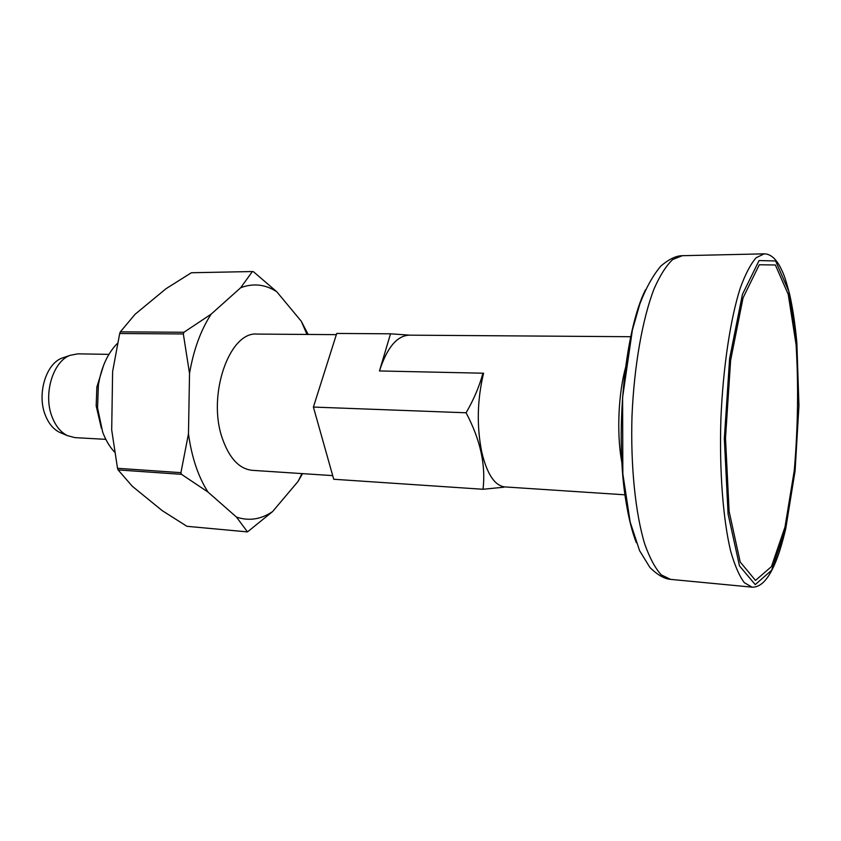<?xml version="1.0" encoding="UTF-8"?>
<svg xmlns="http://www.w3.org/2000/svg" width="841" height="841" viewBox="0 0 841 841"><rect width="100%" height="100%" fill="white"/><g stroke="black" fill="none" stroke-linecap="round" stroke-linejoin="round"><path stroke-width="1.26" d="M180.92 472.663L117.519 468.3L111.695 429.94L112.62 371.533L119.695 333.509L120.347 331.848L135.096 314.271L166.034 288.694L191.37 272.747L252.374 271.538L240.705 287.717L211.144 314.156L183.969 332.258L183.338 333.961L189.53 373.425L188.468 433.882L180.92 472.663L181.498 474.335L207.958 492.027L236.458 517.078C248.873 521.262 260.899 519.444 272.547 511.622L298.124 481.336L301.94 473.599M119.695 333.509L183.338 333.961M117.519 468.3L118.118 469.93L132.279 486.245L162.26 510.666L186.923 526.308L247.485 531.901L272.547 511.622M120.347 331.848L183.969 332.258M409.662 335.16L390.518 333.803L379.47 370.955C387.018 347.701 396.92 335.769 409.178 335.16L630.887 336.715M64.074 357.393L62.171 358.045C45.898 363.596 36.657 394.576 45.446 415.486C48.746 423.654 53.425 429.246 59.469 432.285L61.33 433.073M105.829 439.349L74.923 437.625L67.385 435.627C60.888 432.369 55.863 426.324 52.31 417.472C42.838 394.828 52.815 361.231 70.297 355.28L77.971 353.84L108.92 354.366M211.144 314.156C200.789 330.071 193.588 349.824 189.53 373.425M379.47 370.955L483.575 373.215C477.215 399.769 476.605 426.03 481.725 451.995C487.013 474.072 494.708 485.709 504.81 486.918L625.147 494.823M729.115 511.391L740.196 561.998L755.502 580.406L771.428 566.634L785 527.013L794.272 470.529C797.951 427.564 798.561 385.651 796.101 344.789L788.248 294.403L775.36 264.978L759.276 264.768L743.055 297.861L730.629 360.263L725.499 438.119L729.115 511.391M336.347 334.644L257.178 334.087C229.509 331.102 206.97 395.06 222.318 438.35C229.32 458.313 239.296 468.973 252.237 470.329L332.71 475.617M390.518 333.803L336.726 333.446L313.399 407.065L333.73 479.254L482.997 489.273L503.896 487.202M117.456 343.338C107.68 353.241 101.319 367.16 98.386 385.073L97.556 407.948L102.665 432.053C105.703 440.179 109.656 446.844 114.534 452.059M625.683 367.107C618.545 392.684 616.674 431.822 621.299 459.333L622.151 464.137M482.944 373.204C479.286 386.597 473.662 399.79 466.082 412.784L313.399 407.065M466.082 412.784C480.316 439.591 485.951 465.084 482.997 489.273M103.674 365.099L96.862 387.039L96.179 405.888L101.383 428.258M188.468 433.882C191.706 457.273 198.203 476.647 207.958 492.027M306.997 334.434L301.288 321.251L276.773 291.753C265.378 284.332 253.351 282.986 240.705 287.717M236.458 517.078L247.485 531.901M118.118 469.93L181.498 474.335M298.124 481.336L302.518 473.63M276.773 291.753L253.404 271.675L252.374 271.538M308.153 334.445L301.288 321.251M752.106 587.155L744.359 582.708C739.355 576.106 734.813 565.657 730.724 551.36C723.081 519.801 719.276 470.844 720.895 419.144C723.029 367.464 730.387 318.918 740.29 288C745.41 274.029 750.698 263.937 756.164 257.724L764.217 253.845C770.209 253.877 775.57 258.282 780.269 267.06C783.118 273.241 784.39 274.303 789.678 294.455C792.8 308.5 795.187 324.531 796.847 342.55L798.95 405.656L795.092 470.802L785.715 528.821C782.183 543.633 778.587 555.26 774.918 563.722C768.075 579.701 760.464 587.512 752.106 587.155L670.603 579.375L661.299 574.887C655.276 568.379 649.767 558.14 644.774 544.19C635.418 513.441 630.487 465.967 632.001 415.917C634.125 365.888 642.482 318.897 654.046 288.905C660.038 275.354 666.272 265.546 672.758 259.491L682.356 255.696C679.265 255.696 672.075 256.463 660.816 266.092C652.826 275.575 645.793 288.305 639.749 304.263L632.379 330.05L622.603 397.341L622.845 473.851L630.151 521.998L639.57 550.634L649.946 567.528C660.469 577.872 667.544 579.155 670.603 579.375M796.837 342.97L798.908 406.319L794.955 471.717L785.473 529.599L771.575 570.314L755.239 584.621L739.491 565.898L728.075 513.998L724.332 438.624L729.62 358.508L742.424 294.403L759.097 260.552L775.612 260.962L788.805 291.28L796.837 342.97M636.311 542.697C632.201 532.048 628.837 518.802 626.219 502.929C614.466 436.027 624.379 331.417 645.499 289.788M59.469 432.285L67.385 435.627M62.171 358.045L70.297 355.28M96.179 405.888L97.556 407.948M96.862 387.039L98.386 385.073M764.217 253.845L682.356 255.696"/></g></svg>
